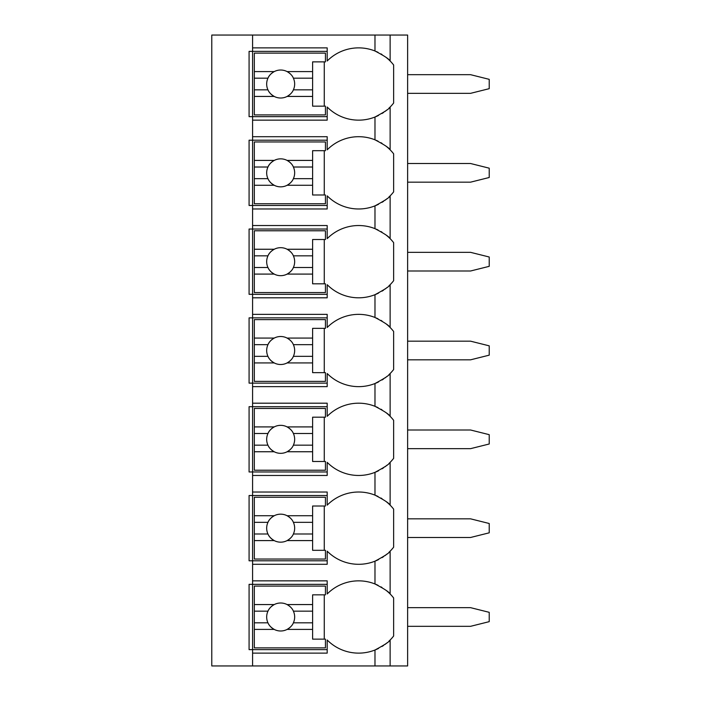 <?xml version="1.0" encoding="UTF-8"?>
<svg xmlns="http://www.w3.org/2000/svg" width="701" height="701" viewBox="0 0 701 701"><rect width="100%" height="100%" fill="white"/><g stroke="black" fill="none" stroke-linecap="round" stroke-linejoin="round"><path stroke-width="1.05" d="M388.871 641.231A44.294 44.294 0 0 0 390.133 640.004L390.133 665.95L407.623 665.95L407.623 35.05L211.781 35.05L211.781 665.95L252.579 665.95L252.579 580.849L327.183 580.849L327.183 593.975A44.294 44.294 0 0 1 374.982 583.968C384.332 588.866 389.379 592.205 390.133 593.975A44.294 44.294 0 0 0 385.804 590.137M388.871 108.252A44.294 44.294 0 0 0 390.133 107.025C389.774 108.489 384.726 111.827 374.982 117.032A44.294 44.294 0 0 1 327.183 107.025L327.183 120.151L252.579 120.151L252.579 116.655L249.083 116.655L249.083 51.375L327.183 51.375M388.871 197.077A44.294 44.294 0 0 0 390.133 195.851C389.774 197.314 384.726 200.652 374.982 205.866A44.294 44.294 0 0 1 327.183 195.851L327.183 208.977L252.579 208.977L252.579 205.481L249.083 205.481L249.083 140.2L252.579 140.2L252.579 136.704L327.183 136.704L327.183 149.83A44.294 44.294 0 0 1 374.982 139.814C384.332 144.721 389.379 148.06 390.133 149.83A44.294 44.294 0 0 0 385.804 145.992M388.871 285.912A44.294 44.294 0 0 0 390.133 284.685C389.774 286.148 384.726 289.487 374.982 294.692A44.294 44.294 0 0 1 327.183 284.685L327.183 297.811L252.579 297.811L252.579 294.315L249.083 294.315L249.083 229.025L252.579 229.025L252.579 225.529L327.183 225.529L327.183 238.655A44.294 44.294 0 0 1 374.982 228.649C384.332 233.556 389.379 236.885 390.133 238.655A44.294 44.294 0 0 0 385.804 234.826M388.871 374.737A44.294 44.294 0 0 0 390.133 373.51C389.774 374.974 384.726 378.312 374.982 383.526A44.294 44.294 0 0 1 327.183 373.51L327.183 386.637L252.579 386.637L252.579 383.14L249.083 383.14L249.083 317.86L252.579 317.86L252.579 314.363L327.183 314.363L327.183 327.49A44.294 44.294 0 0 1 374.982 317.474C384.332 322.381 389.379 325.72 390.133 327.49A44.294 44.294 0 0 0 385.804 323.652M388.871 463.571A44.294 44.294 0 0 0 390.133 462.345C389.774 463.808 384.726 467.138 374.982 472.351A44.294 44.294 0 0 1 327.183 462.345L327.183 475.471L252.579 475.471L252.579 471.975L249.083 471.975L249.083 406.685L252.579 406.685L252.579 403.189L327.183 403.189L327.183 416.315A44.294 44.294 0 0 1 374.982 406.308C384.332 411.215 389.379 414.545 390.133 416.315A44.294 44.294 0 0 0 385.804 412.486M388.871 552.397A44.294 44.294 0 0 0 390.133 551.17C389.774 552.633 384.726 555.972 374.982 561.186A44.294 44.294 0 0 1 327.183 551.17L327.183 564.296L252.579 564.296L252.579 560.8L249.083 560.8L249.083 495.519L252.579 495.519L252.579 492.023L327.183 492.023L327.183 505.149A44.294 44.294 0 0 1 374.982 495.134C384.332 500.041 389.379 503.379 390.133 505.149A44.294 44.294 0 0 0 385.804 501.311M327.183 649.625L249.083 649.625L249.083 584.345L327.183 584.345M327.183 116.655L252.579 116.655L252.579 47.87L327.183 47.87L327.183 60.996A44.294 44.294 0 0 1 374.982 50.989C384.332 55.896 389.379 59.226 390.133 60.996A44.294 44.294 0 0 0 385.804 57.167M252.579 564.296L252.579 580.849M252.579 475.471L252.579 492.023M252.579 386.637L252.579 403.189M252.579 297.811L252.579 314.363M252.579 208.977L252.579 225.529M252.579 120.151L252.579 136.704M252.579 35.05L252.579 47.87M390.133 35.05L390.133 60.996A44.294 44.294 0 0 1 393.629 64.983L393.629 103.038A44.294 44.294 0 0 1 390.133 107.025L390.133 149.83A44.294 44.294 0 0 1 393.629 153.808L393.629 191.872A44.294 44.294 0 0 1 390.133 195.851L390.133 238.655A44.294 44.294 0 0 1 393.629 242.642L393.629 280.698A44.294 44.294 0 0 1 390.133 284.685L390.133 327.49A44.294 44.294 0 0 1 393.629 331.468L393.629 369.532A44.294 44.294 0 0 1 390.133 373.51L390.133 416.315A44.294 44.294 0 0 1 393.629 420.302L393.629 458.358A44.294 44.294 0 0 1 390.133 462.345L390.133 505.149A44.294 44.294 0 0 1 393.629 509.128L393.629 547.192A44.294 44.294 0 0 1 390.133 551.17L390.133 593.975A44.294 44.294 0 0 1 393.629 597.962L393.629 636.017A44.294 44.294 0 0 1 390.133 640.004C389.774 641.468 384.726 644.797 374.982 650.011A44.294 44.294 0 0 1 327.183 640.004L327.183 653.13L252.579 653.13M390.133 665.95L252.579 665.95M382.027 587.517A44.294 44.294 0 0 0 380.958 586.877M378.049 585.317A44.294 44.294 0 0 0 374.982 583.968L374.982 561.186A44.294 44.294 0 0 0 378.558 559.582M374.982 665.95L374.982 650.011A44.294 44.294 0 0 0 378.558 648.407M381.966 646.497A44.294 44.294 0 0 0 383.622 645.419M384.902 644.517A44.294 44.294 0 0 0 387.206 642.703M374.982 139.823A44.294 44.294 0 0 0 374.982 139.814L374.982 117.032A44.294 44.294 0 0 0 378.558 115.428M381.966 113.518A44.294 44.294 0 0 0 383.622 112.449M384.902 111.538A44.294 44.294 0 0 0 387.206 109.724M381.966 557.672A44.294 44.294 0 0 0 383.622 556.594M384.902 555.691A44.294 44.294 0 0 0 387.206 553.869M327.183 560.8L252.579 560.8L252.579 495.519L327.183 495.519M382.027 498.683A44.294 44.294 0 0 0 380.958 498.043M378.049 496.492A44.294 44.294 0 0 0 376.165 495.625M374.982 495.134L374.982 472.351A44.294 44.294 0 0 0 378.558 470.748M254.323 515.734L254.323 497.263L325.439 497.263L325.439 506.008L312.611 506.008L312.611 515.734L287.103 515.734A13.985 13.985 0 0 0 274.24 515.734L254.323 515.734L254.323 533.987L267.957 533.987C268.921 536.484 271.015 538.683 274.24 540.585L254.323 540.585L254.323 559.048L325.439 559.048L325.439 550.311L312.611 550.311L312.611 540.585L287.103 540.585C290.328 538.683 292.422 536.484 293.386 533.987L312.611 533.987L312.611 540.585M254.323 522.333L267.957 522.333A13.985 13.985 0 0 1 274.24 515.734C271.015 517.636 268.921 519.835 267.957 522.333A13.985 13.985 0 0 0 291.081 537.509M312.611 515.734L312.611 533.987M293.386 533.987L293.386 533.987A13.985 13.985 0 0 0 293.386 522.333L312.611 522.333M293.386 522.333L293.386 522.333C292.422 519.835 290.328 517.636 287.103 515.734A13.985 13.985 0 0 1 291.081 518.81M324.274 550.311L324.274 506.008M254.323 533.987L254.323 540.585M381.966 468.838A44.294 44.294 0 0 0 383.622 467.76M384.902 466.857A44.294 44.294 0 0 0 387.206 465.043M327.183 471.975L252.579 471.975L252.579 406.685L327.183 406.685M382.027 409.857A44.294 44.294 0 0 0 380.958 409.218M378.049 407.658A44.294 44.294 0 0 0 376.165 406.799M374.982 406.308L374.982 383.526A44.294 44.294 0 0 0 378.558 381.922M254.323 426.909L254.323 408.438L325.439 408.438L325.439 417.183L312.611 417.183L312.611 426.909L287.103 426.909A13.985 13.985 0 0 0 274.24 426.909L254.323 426.909L254.323 445.161L267.957 445.161C268.921 447.659 271.015 449.849 274.24 451.751L254.323 451.751L254.323 470.222L325.439 470.222L325.439 461.477L312.611 461.477L312.611 451.751L287.103 451.751C290.328 449.849 292.422 447.659 293.386 445.161L312.611 445.161L312.611 451.751M254.323 433.498L267.957 433.498A13.985 13.985 0 0 1 274.24 426.909C271.015 428.81 268.921 431.001 267.957 433.498A13.985 13.985 0 0 0 291.081 448.675M312.611 426.909L312.611 445.161M293.386 445.161L293.386 445.161A13.985 13.985 0 0 0 293.386 433.498L312.611 433.498M293.386 433.498L293.386 433.498C292.422 431.001 290.328 428.81 287.103 426.909A13.985 13.985 0 0 1 291.081 429.985M324.274 461.477L324.274 417.183M254.323 445.161L254.323 451.751M381.966 380.012A44.294 44.294 0 0 0 383.622 378.934M384.902 378.032A44.294 44.294 0 0 0 387.206 376.209M327.183 383.14L252.579 383.14L252.579 317.86L327.183 317.86M382.027 321.023A44.294 44.294 0 0 0 380.958 320.383M378.049 318.832A44.294 44.294 0 0 0 376.165 317.965M374.982 317.474L374.982 294.692A44.294 44.294 0 0 0 378.558 293.088M254.323 338.075L254.323 319.612L325.439 319.612L325.439 328.348L312.611 328.348L312.611 338.075L287.103 338.075A13.985 13.985 0 0 0 274.24 338.075L254.323 338.075L254.323 356.327L267.957 356.327C268.921 358.824 271.015 361.024 274.24 362.925L254.323 362.925L254.323 381.388L325.439 381.388L325.439 372.652L312.611 372.652L312.611 362.925L287.103 362.925C290.328 361.024 292.422 358.824 293.386 356.327L312.611 356.327L312.611 362.925M254.323 344.673L267.957 344.673A13.985 13.985 0 0 1 274.24 338.075C271.015 339.976 268.921 342.176 267.957 344.673A13.985 13.985 0 0 0 291.081 359.85M312.611 338.075L312.611 356.327M293.386 356.327L293.386 356.327A13.985 13.985 0 0 0 293.386 344.673L312.611 344.673M293.386 344.673L293.386 344.673C292.422 342.176 290.328 339.976 287.103 338.075A13.985 13.985 0 0 1 291.081 341.15M324.274 372.652L324.274 328.348M254.323 356.327L254.323 362.925M381.966 291.178A44.294 44.294 0 0 0 383.622 290.109M384.902 289.198A44.294 44.294 0 0 0 387.206 287.384M327.183 294.315L252.579 294.315L252.579 229.025L327.183 229.025M382.027 232.197A44.294 44.294 0 0 0 380.958 231.558M378.049 229.998A44.294 44.294 0 0 0 376.165 229.139M374.982 228.649L374.982 205.866A44.294 44.294 0 0 0 378.558 204.263M254.323 249.249L254.323 230.778L325.439 230.778L325.439 239.523L312.611 239.523L312.611 249.249L287.103 249.249A13.985 13.985 0 0 0 274.24 249.249L254.323 249.249L254.323 267.502L267.957 267.502C268.921 269.999 271.015 272.19 274.24 274.091L254.323 274.091L254.323 292.562L325.439 292.562L325.439 283.817L312.611 283.817L312.611 274.091L287.103 274.091C290.328 272.19 292.422 269.999 293.386 267.502L312.611 267.502L312.611 274.091M254.323 255.839L267.957 255.839A13.985 13.985 0 0 1 274.24 249.249C271.015 251.151 268.921 253.341 267.957 255.839A13.985 13.985 0 0 0 291.081 271.015M312.611 249.249L312.611 267.502M293.386 267.502L293.386 267.502A13.985 13.985 0 0 0 293.386 255.839L312.611 255.839M293.386 255.839L293.386 255.839C292.422 253.341 290.328 251.151 287.103 249.249A13.985 13.985 0 0 1 291.081 252.325M324.274 283.817L324.274 239.523M254.323 267.502L254.323 274.091M381.966 202.352A44.294 44.294 0 0 0 383.622 201.275M384.902 200.372A44.294 44.294 0 0 0 387.206 198.549M327.183 205.481L252.579 205.481L252.579 140.2L327.183 140.2M382.027 143.363A44.294 44.294 0 0 0 380.958 142.724M378.049 141.173A44.294 44.294 0 0 0 376.165 140.305M254.323 160.415L254.323 141.952L325.439 141.952L325.439 150.689L312.611 150.689L312.611 160.415L287.103 160.415A13.985 13.985 0 0 0 274.24 160.415L254.323 160.415L254.323 178.667L267.957 178.667C268.921 181.165 271.015 183.364 274.24 185.266L254.323 185.266L254.323 203.737L325.439 203.737L325.439 194.992L312.611 194.992L312.611 185.266L287.103 185.266C290.328 183.364 292.422 181.165 293.386 178.667L312.611 178.667L312.611 185.266M254.323 167.013L267.957 167.013A13.985 13.985 0 0 1 274.24 160.415C271.015 162.317 268.921 164.516 267.957 167.013A13.985 13.985 0 0 0 291.081 182.19M312.611 160.415L312.611 178.667M293.386 178.667L293.386 178.667A13.985 13.985 0 0 0 293.386 167.013L312.611 167.013M293.386 167.013L293.386 167.013C292.422 164.516 290.328 162.317 287.103 160.415A13.985 13.985 0 0 1 291.081 163.491M324.274 194.992L324.274 150.689M254.323 178.667L254.323 185.266M382.027 54.538A44.294 44.294 0 0 0 380.958 53.898M378.049 52.338A44.294 44.294 0 0 0 376.165 51.48M374.982 50.989L374.982 35.05M254.323 71.59L254.323 53.118L325.439 53.118L325.439 61.863L312.611 61.863L312.611 71.59L287.103 71.59A13.985 13.985 0 0 0 274.24 71.59L254.323 71.59L254.323 89.842L267.957 89.842C268.921 92.339 271.015 94.539 274.24 96.431L254.323 96.431L254.323 114.903L325.439 114.903L325.439 106.158L312.611 106.158L312.611 96.431L287.103 96.431C290.328 94.539 292.422 92.339 293.386 89.842L312.611 89.842L312.611 96.431M254.323 78.179L267.957 78.179A13.985 13.985 0 0 1 274.24 71.59C271.015 73.491 268.921 75.69 267.957 78.179A13.985 13.985 0 0 0 291.081 93.356M312.611 71.59L312.611 89.842M293.386 89.842L293.386 89.842A13.985 13.985 0 0 0 293.386 78.179L312.611 78.179M293.386 78.179L293.386 78.179C292.422 75.69 290.328 73.491 287.103 71.59A13.985 13.985 0 0 1 291.081 74.665M324.274 106.158L324.274 61.863M254.323 89.842L254.323 96.431M254.323 604.569L254.323 586.097L325.439 586.097L325.439 594.842L312.611 594.842L312.611 604.569L287.103 604.569A13.985 13.985 0 0 0 274.24 604.569L254.323 604.569L254.323 622.821L267.957 622.821C268.921 625.31 271.015 627.509 274.24 629.41L254.323 629.41L254.323 647.882L325.439 647.882L325.439 639.137L312.611 639.137L312.611 629.41L287.103 629.41C290.328 627.509 292.422 625.31 293.386 622.821L312.611 622.821L312.611 629.41M254.323 611.158L267.957 611.158A13.985 13.985 0 0 1 274.24 604.569C271.015 606.461 268.921 608.661 267.957 611.158A13.985 13.985 0 0 0 291.081 626.335M312.611 604.569L312.611 622.821M293.386 622.821L293.386 622.821A13.985 13.985 0 0 0 293.386 611.158L312.611 611.158M293.386 611.158L293.386 611.158C292.422 608.661 290.328 606.461 287.103 604.569A13.985 13.985 0 0 1 291.081 607.644M324.274 639.137L324.274 594.842M254.323 622.821L254.323 629.41M407.623 607.662L470.573 607.662L489.219 612.323L489.219 621.656L470.573 626.317L407.623 626.317M407.623 518.836L470.573 518.836L489.219 523.498L489.219 532.821L470.573 537.483L407.623 537.483M407.623 430.002L470.573 430.002L489.219 434.664L489.219 443.996L470.573 448.658L407.623 448.658M407.623 341.177L470.573 341.177L489.219 345.838L489.219 355.162L470.573 359.823L407.623 359.823M407.623 252.342L470.573 252.342L489.219 257.004L489.219 266.336L470.573 270.998L407.623 270.998M407.623 163.517L470.573 163.517L489.219 168.179L489.219 177.502L470.573 182.164L407.623 182.164M407.623 74.683L470.573 74.683L489.219 79.344L489.219 88.677L470.573 93.338L407.623 93.338"/></g></svg>
